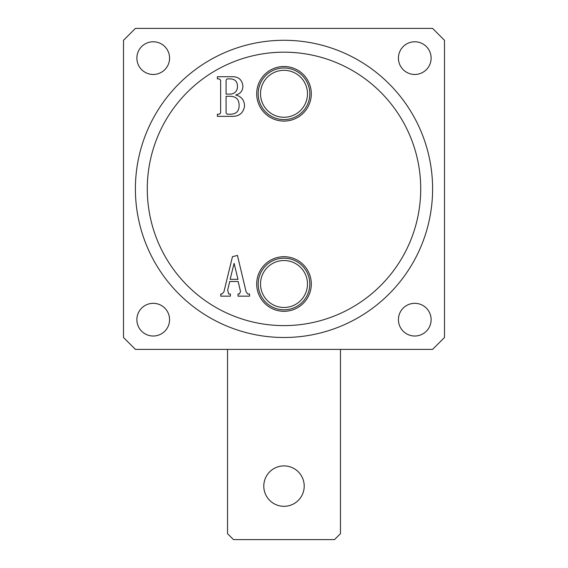 <?xml version="1.0" encoding="UTF-8"?>
<svg xmlns="http://www.w3.org/2000/svg" width="568" height="568" viewBox="0 0 568 568"><rect width="100%" height="100%" fill="white"/><g stroke="black" fill="none" stroke-linecap="round" stroke-linejoin="round"><path stroke-width="0.85" d="M256.7 93.784A27.3 27.3 0 0 0 284 121.083A27.3 27.3 0 0 0 311.299 93.784A27.3 27.3 0 0 0 284 66.492A27.3 27.3 0 0 0 256.7 93.784M258.184 93.784A25.816 25.816 0 0 0 284 119.599A25.816 25.816 0 0 0 309.816 93.784A25.816 25.816 0 0 0 284 67.975A25.816 25.816 0 0 0 258.184 93.784M260.52 93.784A23.48 23.48 0 0 0 284 117.264A23.48 23.48 0 0 0 307.48 93.784A23.48 23.48 0 0 0 284 70.304A23.48 23.48 0 0 0 260.52 93.784M256.7 284A27.3 27.3 0 0 0 284 311.299A27.3 27.3 0 0 0 311.299 284A27.3 27.3 0 0 0 284 256.7A27.3 27.3 0 0 0 256.7 284M258.184 284A25.816 25.816 0 0 0 284 309.816A25.816 25.816 0 0 0 309.816 284A25.816 25.816 0 0 0 284 258.184A25.816 25.816 0 0 0 258.184 284M260.52 284A23.48 23.48 0 0 0 284 307.48A23.48 23.48 0 0 0 307.48 284A23.48 23.48 0 0 0 284 260.52A23.48 23.48 0 0 0 260.52 284M420.718 188.895A136.718 136.718 0 0 0 284 52.178A136.718 136.718 0 0 0 147.282 188.895A136.718 136.718 0 0 0 284 325.606A136.718 136.718 0 0 0 420.718 188.895M135.397 188.895A148.603 148.603 0 0 1 284 40.285A148.603 148.603 0 0 1 432.603 188.895A148.603 148.603 0 0 1 284 337.498A148.603 148.603 0 0 1 135.397 188.895M431.119 58.121A16.344 16.344 0 0 1 414.775 74.465A16.344 16.344 0 0 1 398.424 58.121A16.344 16.344 0 0 1 414.775 41.776A16.344 16.344 0 0 1 431.119 58.121M169.576 58.121A16.344 16.344 0 0 1 153.225 74.465A16.344 16.344 0 0 1 136.881 58.121A16.344 16.344 0 0 1 153.225 41.776A16.344 16.344 0 0 1 169.576 58.121M169.576 319.663A16.344 16.344 0 0 1 153.225 336.015A16.344 16.344 0 0 1 136.881 319.663A16.344 16.344 0 0 1 153.225 303.319A16.344 16.344 0 0 1 169.576 319.663M431.119 319.663A16.344 16.344 0 0 1 414.775 336.015A16.344 16.344 0 0 1 398.424 319.663A16.344 16.344 0 0 1 414.775 303.319A16.344 16.344 0 0 1 431.119 319.663M239.455 293.983L240.505 291.469L238.141 281.494L229.749 281.494L227.669 290.028L228.641 293.983L230.402 293.983L230.402 296.155L220.753 296.155L220.753 293.983L221.967 293.983L223.906 291.888L232.468 256.686L237.438 255.422L246.121 291.831L247.783 293.983L249.537 293.983L249.537 296.155L238.013 296.155L238.013 293.983L239.455 293.983M244.531 105.975C243.494 112.989 239.284 116.454 231.907 116.369L217.381 116.369L217.381 114.196L219.461 114.196L220.64 112.904L220.64 80.18L219.227 78.895L217.381 78.895L217.381 76.723L231.126 76.723C238.191 76.332 242.117 79.47 242.905 86.13C242.777 90.894 240.37 93.841 235.677 94.962C241.372 96.411 244.318 100.082 244.531 105.975M444.495 337.498L444.495 40.285L432.603 28.4L135.397 28.4L123.504 40.285L123.504 337.498L135.397 349.384L432.603 349.384L444.495 337.498M237.999 279.321L234.087 263.353L230.146 279.321L237.999 279.321M227.079 114.196L231.268 114.196C236.48 113.792 239.093 110.916 239.1 105.57C239.163 99.578 236.245 96.482 230.338 96.276L226.071 96.276L226.071 112.904L227.079 114.196M230.927 94.103C235.358 93.329 237.538 90.639 237.474 86.031C237.261 81.245 234.698 78.867 229.784 78.895L227.044 78.895L226.071 80.209L226.071 94.103L230.927 94.103M263.786 486.101A20.214 20.214 0 0 0 284 506.315A20.214 20.214 0 0 0 304.214 486.101A20.214 20.214 0 0 0 284 465.895A20.214 20.214 0 0 0 263.786 486.101M227.534 349.384L227.534 533.657L233.476 539.6L334.524 539.6L340.466 533.657L340.466 349.384"/></g></svg>
